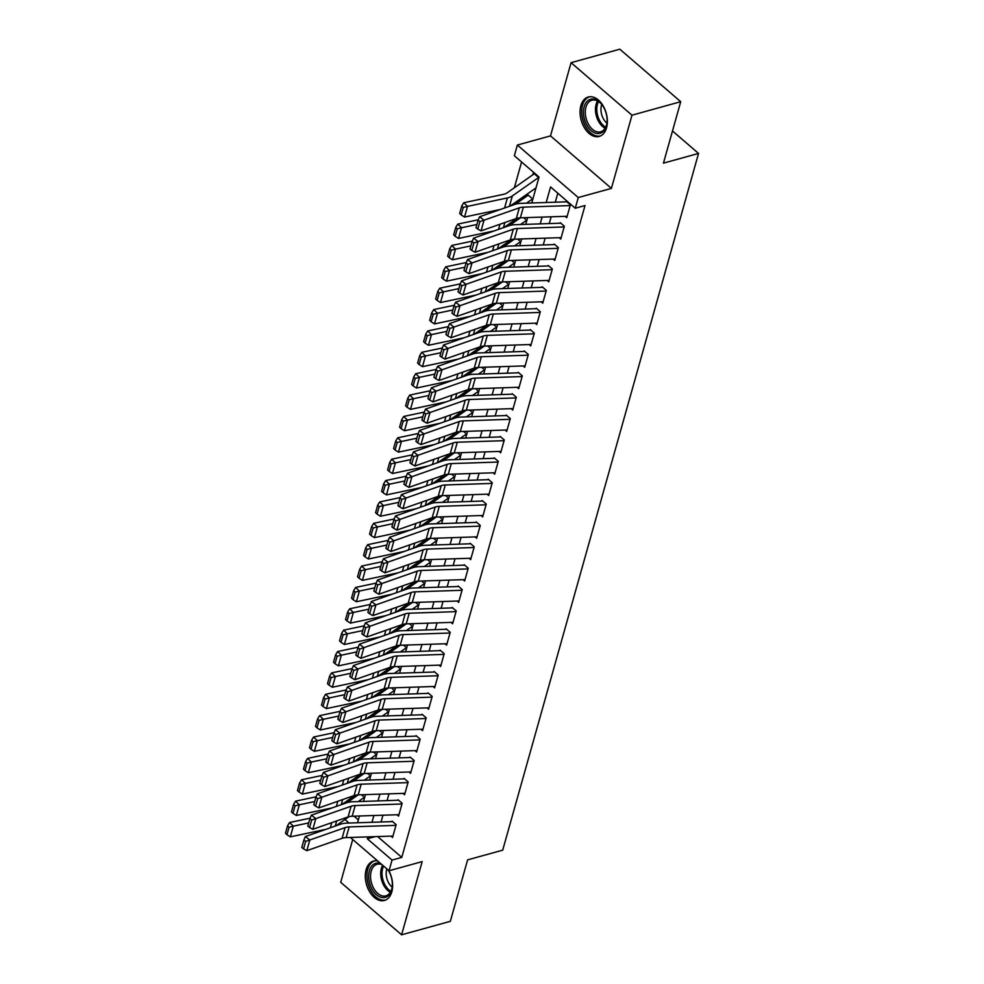 <?xml version="1.0" encoding="UTF-8"?>
<svg xmlns="http://www.w3.org/2000/svg" width="984" height="984" viewBox="0 0 984 984"><rect width="100%" height="100%" fill="white"/><g stroke="black" fill="none" stroke-linecap="round" stroke-linejoin="round"><path stroke-width="1.48" d="M580.88 105.657A20.443 13.001 -105.5 0 0 584.348 127.674A20.443 13.001 -105.5 0 0 599.17 136.432A20.443 13.001 -105.5 0 0 606.562 127.785A20.443 13.001 -105.5 0 0 603.094 105.768A20.443 13.001 -105.5 0 0 588.272 97.01A20.443 13.001 -105.5 0 0 580.88 105.657M377.635 860.951A20.443 13.001 -105.5 0 0 373.502 861.061A20.443 13.001 -105.5 0 0 366.122 869.696A20.443 13.001 -105.5 0 0 369.59 891.725A20.443 13.001 -105.5 0 0 384.412 900.471A20.443 13.001 -105.5 0 0 391.792 891.836A20.443 13.001 -105.5 0 0 388.729 870.508M531.754 202.987L539.048 177.022L514.349 155.743L517.363 145.054L578.26 197.55L575.259 208.239L550.573 186.96L546.194 202.507M550.499 135.89L611.408 188.387L631.986 115.19L680.719 101.696L619.822 49.2L571.077 62.681L550.499 135.89L517.363 145.054M352.727 839.487L340.698 882.304L401.595 934.8L422.173 861.603L389.037 870.766L350.39 837.47M521.594 161.979L514.337 187.772M631.986 115.19L571.077 62.681M680.719 101.696L663.45 163.147L698.542 153.43L502.701 850.164L467.609 859.868L450.34 921.319L401.595 934.8M565.185 216.332L566.772 217.698L570.376 204.869L566.255 201.326M559.183 237.71L560.757 239.075L564.361 226.246L560.253 222.704M553.168 259.075L554.755 260.44L558.358 247.624L554.238 244.069M547.166 280.452L548.74 281.818L552.344 268.989L548.236 265.446M541.151 301.817L542.737 303.183L546.341 290.366L542.221 286.811M535.148 323.195L536.735 324.56L540.339 311.731L536.218 308.189M529.146 344.572L530.72 345.925L534.324 333.109L530.216 329.554M523.131 365.937L524.718 367.303L528.322 354.474L524.201 350.931M517.129 387.315L518.703 388.668L522.307 375.851L518.199 372.309M511.114 408.68L512.701 410.045L516.305 397.216L512.184 393.674M505.112 430.057L506.698 431.423L510.302 418.594L506.182 415.051M499.109 451.422L500.684 452.788L504.288 439.971L500.179 436.416M493.095 472.8L494.681 474.165L498.285 461.336L494.165 457.794M487.092 494.165L488.667 495.53L492.271 482.713L488.162 479.159M481.078 515.542L482.664 516.908L486.268 504.079L482.148 500.536M475.075 536.92L476.662 538.273L480.266 525.456L476.145 521.901M469.073 558.285L470.647 559.65L474.251 546.821L470.143 543.279M463.058 579.662L464.645 581.015L468.249 568.198L464.128 564.656M457.056 601.027L458.63 602.393L462.234 589.564L458.126 586.021M451.041 622.405L452.628 623.77L456.232 610.941L452.111 607.399M445.039 643.77L446.613 645.135L450.229 632.318L446.109 628.764M439.036 665.147L440.611 666.512L444.214 653.684L440.106 650.141M433.022 686.512L434.608 687.877L438.212 675.061L434.092 671.506M427.019 707.89L428.594 709.255L432.197 696.426L428.089 692.884M421.004 729.267L422.591 730.62L426.195 717.803L422.074 714.249M415.002 750.632L416.576 751.997L420.18 739.168L416.072 735.626M409 772.01L410.574 773.375L414.178 760.546L410.07 757.004M402.985 793.375L404.572 794.74L408.175 781.923L404.055 778.369M396.983 814.752L398.557 816.117L402.161 803.288L398.053 799.746M531.446 197.87L527.326 194.328L526.809 196.16M353.969 816.179L358.336 819.93M363.231 796.29L361.46 794.752M369.246 774.912L367.462 773.375M375.248 753.535L373.477 752.01M381.251 732.17L379.48 730.632M387.266 710.792L385.482 709.267M393.268 689.427L391.497 687.89M399.283 668.05L397.499 666.525M405.285 646.685L403.514 645.147M411.287 625.307L409.516 623.782M417.302 603.942L415.519 602.405M423.304 582.565L421.533 581.027M429.319 561.188L427.536 559.662M435.322 539.822L433.55 538.285M441.324 518.445L439.553 516.92M447.339 497.08L445.555 495.542M453.341 475.702L451.57 474.177M459.356 454.337L457.572 452.8M465.358 432.96L463.587 431.435M471.361 411.583L469.589 410.057M477.375 390.217L475.592 388.68M483.378 368.84L481.606 367.315M489.392 347.475L487.609 345.938M495.395 326.098L493.624 324.572M501.409 304.733L499.626 303.195M507.412 283.355L505.628 281.83M513.414 261.99L511.643 260.452M519.429 240.613L517.645 239.087M525.431 219.235L523.66 217.71M537.448 176.493L533.328 172.95L532.811 174.795M377.622 836.56L401.779 857.384L585.013 205.545L575.259 208.239M557.805 193.196L555.271 202.212M551.175 216.8L549.269 223.577M545.161 238.165L543.254 244.954M539.158 259.542L537.252 266.32M533.144 280.92L531.237 287.697M527.141 302.285L525.235 309.062M521.139 323.662L519.232 330.439M515.124 345.027L513.217 351.805M509.122 366.405L507.215 373.182M503.107 387.77L501.2 394.559M497.104 409.147L495.198 415.924M491.102 430.525L489.196 437.302M485.087 451.89L483.181 458.667M479.085 473.267L477.178 480.044M473.07 494.632L471.164 501.409M467.068 516.01L465.161 522.787M461.066 537.375L459.159 544.152M455.051 558.752L453.144 565.529M449.048 580.117L447.142 586.907M443.034 601.495L441.127 608.272M437.031 622.872L435.125 629.649M431.029 644.237L429.122 651.014M425.014 665.614L423.108 672.392M419.012 686.98L417.105 693.757M412.997 708.357L411.091 715.134M406.995 729.722L405.088 736.512M400.98 751.099L399.086 757.877M394.978 772.465L393.071 779.254M388.975 793.842L387.069 800.619M382.961 815.219L381.054 821.997M390.968 836.117L392.554 837.482L396.158 824.666L392.038 821.111M698.542 153.43L672.49 130.983M611.408 188.387L578.26 197.55M401.779 857.384L392.038 860.09L389.037 870.766M357.536 822.772L359.443 815.994M363.539 801.394L365.445 794.617M369.553 780.029L371.46 773.252M375.556 758.652L377.462 751.874M381.558 737.287L383.465 730.509M387.573 715.909L389.479 709.132M393.575 694.544L395.482 687.767M399.59 673.167L401.497 666.389M405.592 651.802L407.499 645.012M411.595 630.424L413.501 623.647M417.61 609.047L419.516 602.269M423.612 587.682L425.518 580.904M429.627 566.304L431.533 559.527M435.629 544.939L437.536 538.162M441.644 523.562L443.538 516.784M447.646 502.197L449.553 495.407M453.649 480.819L455.555 474.042M459.663 459.454L461.57 452.665M465.666 438.077L467.572 431.299M471.68 416.699L473.575 409.922M477.683 395.334L479.589 388.557M483.685 373.957L485.592 367.18M489.7 352.592L491.606 345.814M495.702 331.214L497.609 324.437M501.717 309.849L503.623 303.06M507.719 288.472L509.626 281.695M513.722 267.107L515.628 260.317M519.736 245.729L521.643 238.952M525.739 224.352L527.645 217.575M344.953 819.512L349.074 823.054M367.881 836.892L367.339 838.798L392.038 860.09M542.098 217.095L540.191 223.885M536.083 238.472L534.189 245.25M530.081 259.837L528.174 266.627M524.078 281.215L522.172 287.992M518.064 302.592L516.157 309.37M512.061 323.957L510.155 330.735M506.047 345.335L504.14 352.112M500.044 366.7L498.138 373.477M494.042 388.077L492.135 394.855M488.027 409.442L486.121 416.232M482.025 430.82L480.118 437.597M476.01 452.185L474.103 458.974M470.008 473.562L468.101 480.34M464.005 494.94L462.099 501.717M457.99 516.305L456.084 523.082M451.988 537.682L450.082 544.459M445.973 559.047L444.067 565.825M439.971 580.425L438.064 587.202M433.969 601.79L432.062 608.579M427.954 623.167L426.047 629.944M421.952 644.545L420.045 651.322M415.937 665.91L414.03 672.687M409.934 687.287L408.028 694.064M403.932 708.652L402.026 715.429M397.917 730.03L396.011 736.807M391.915 751.395L390.008 758.172M385.9 772.772L383.994 779.549M379.898 794.137L377.991 800.927M373.895 815.515L371.989 822.292M375.138 836.646L367.339 838.798M392.948 836.056L346.159 837.605A13.112 6.974 15.7 0 0 342.088 838.306L306.823 850.668L309.825 839.992L305.667 841.394L303.884 840.016L301.78 847.495L303.564 848.872L305.667 841.394M395.962 825.367L349.16 826.917A13.112 6.974 15.7 0 0 345.089 827.618L309.825 839.992L305.372 836.548L340.636 824.174A19.655 10.455 -164.3 0 1 346.737 823.128L391.89 821.64M305.372 836.548L303.884 840.016M303.564 848.872L306.823 850.668M404.965 793.313L358.176 794.863L347.118 802.649M310.095 818.184L289.567 822.513L293.318 826.154L308.693 822.907M358.274 801.579L364.781 797.003M335.987 825.81L349.012 816.659M289.062 827.236L287.562 825.773L285.458 833.251L286.959 834.715L289.062 827.236L293.318 826.154L290.317 836.843L326.073 829.291M290.317 836.843L286.959 834.715M287.562 825.773L289.567 822.513M388.028 869.905A17.7 11.255 74.5 0 1 392.124 887.519A17.7 11.255 74.5 0 1 391.632 889.917A17.7 11.255 74.5 0 1 376.466 894.764A17.7 11.255 74.5 0 1 369.406 870.754A17.7 11.255 74.5 0 1 380.648 863.546M381.915 864.629A16.384 10.418 -105.5 0 0 377.118 864.272A16.384 10.418 -105.5 0 0 371.202 871.197A16.384 10.418 -105.5 0 0 373.981 888.847A16.384 10.418 -105.5 0 0 385.863 895.858A16.384 10.418 -105.5 0 0 391.78 888.933A16.384 10.418 -105.5 0 0 392.186 887.113M392.173 887.174A12.903 8.204 74.5 0 1 386.7 869.401A12.903 8.204 74.5 0 1 386.86 868.897M374.966 860.791A20.32 12.915 -105.5 0 0 367.758 869.339A20.32 12.915 -105.5 0 0 371.152 891.135A20.32 12.915 -105.5 0 0 385.802 899.954M597.325 133.566A17.7 11.255 74.5 0 1 583.635 115.202A17.7 11.255 74.5 0 1 593.241 99.003A17.7 11.255 74.5 0 1 601.544 104.156A17.7 11.255 74.5 0 1 606.894 123.467A17.7 11.255 74.5 0 1 597.325 133.566M601.802 104.476A16.384 10.418 -105.5 0 0 594.361 100.011A16.384 10.418 -105.5 0 0 591.888 100.233A16.384 10.418 -105.5 0 0 585.763 116.911A16.384 10.418 -105.5 0 0 598.149 132.016A16.384 10.418 -105.5 0 0 600.621 131.807A16.384 10.418 -105.5 0 0 606.943 123.061M606.931 123.123A12.903 8.204 74.5 0 1 601.765 104.439M589.723 96.752A20.32 12.915 -105.5 0 0 582.294 117.502A20.32 12.915 -105.5 0 0 597.632 136.124A20.32 12.915 -105.5 0 0 600.56 135.903M398.963 814.691L352.161 816.228A13.112 6.974 15.7 0 0 348.09 816.929L312.838 829.303L315.839 818.614L311.682 820.016L309.898 818.639L307.795 826.117L309.579 827.495L311.682 820.016M401.964 804.002L355.175 805.552A13.112 6.974 15.7 0 0 351.103 806.24L315.839 818.614L311.387 815.17L346.639 802.809A19.655 10.455 -164.3 0 1 352.752 801.763L397.905 800.263M311.387 815.17L309.898 818.639M309.579 827.495L312.838 829.303M407.966 782.624L361.177 784.174L358.176 794.863A13.112 6.974 15.7 0 0 354.105 795.564L318.841 807.926L321.842 797.237L317.684 798.651L315.901 797.274L313.798 804.752L315.581 806.13L317.684 798.651M361.177 784.174A13.112 6.974 15.7 0 0 357.106 784.875L321.842 797.237L317.389 793.805L352.653 781.431A19.655 10.455 -164.3 0 1 358.754 780.386L403.907 778.885M317.389 793.805L315.901 797.274M315.581 806.13L318.841 807.926M410.98 771.936L364.178 773.486A13.112 6.974 15.7 0 0 360.107 774.187L324.855 786.56L327.856 775.872L323.687 777.274L321.916 775.896L319.812 783.375L321.583 784.752L323.687 777.274M413.981 761.259L367.18 762.809A13.112 6.974 15.7 0 0 363.108 763.498L327.856 775.872L323.392 772.428L358.656 760.066A19.655 10.455 -164.3 0 1 364.757 759.008L409.922 757.52M323.392 772.428L321.916 775.896M321.583 784.752L324.855 786.56M416.982 750.571L370.193 752.12A13.112 6.974 15.7 0 0 366.122 752.821L330.858 765.183L333.859 754.494L329.702 755.896L327.918 754.531L325.815 762.01L327.598 763.387L329.702 755.896M419.983 739.882L373.194 741.432A13.112 6.974 15.7 0 0 369.123 742.133L333.859 754.494L329.406 751.063L364.67 738.689A19.655 10.455 -164.3 0 1 370.771 737.643L415.924 736.143M329.406 751.063L327.918 754.531M327.598 763.387L330.858 765.183M367.18 762.809L364.178 773.486L353.121 781.271M316.098 796.806L295.569 801.148L299.32 804.777L314.708 801.529M364.277 780.201L370.784 775.638M341.989 804.432L355.015 795.281M295.065 805.859L293.564 804.408L291.461 811.886L292.961 813.337L295.065 805.859L299.32 804.777L296.319 815.465L332.075 807.913M296.319 815.465L292.961 813.337M293.564 804.408L295.569 801.148M370.218 752.12L359.135 759.906M322.112 775.441L301.571 779.771L305.335 783.412L320.71 780.164M370.291 758.836L376.786 754.261M348.004 783.067L361.03 773.916M301.067 784.482L299.567 783.03L297.463 790.509L298.964 791.972L301.067 784.482L305.335 783.412L302.322 794.088L338.078 786.548M302.322 794.088L298.964 791.972M299.567 783.03L301.571 779.771M422.985 729.193L376.196 730.743L365.138 738.529M328.115 754.064L307.586 758.406L311.338 762.034L326.713 758.787M376.294 737.459L382.801 732.895M354.006 761.69L367.032 752.539M307.082 763.117L305.581 761.665L303.478 769.144L304.978 770.595L307.082 763.117L311.338 762.034L308.336 772.723L344.092 765.171M308.336 772.723L304.978 770.595M305.581 761.665L307.586 758.406M428.999 707.828L382.198 709.378L371.152 717.164M334.117 732.699L313.588 737.028L317.34 740.669L332.727 737.422M382.309 716.081L388.803 711.518M360.021 740.325L373.047 731.173M313.084 741.739L311.584 740.288L309.48 747.766L310.981 749.218L313.084 741.739L317.34 740.669L314.339 751.346L350.095 743.793M314.339 751.346L310.981 749.218M311.584 740.288L313.588 737.028M425.998 718.517L379.197 720.054L376.196 730.743A13.112 6.974 15.7 0 0 372.124 731.444L336.86 743.818L339.874 733.129L335.704 734.531L333.92 733.154L331.817 740.632L333.601 742.01L335.704 734.531M379.197 720.054A13.112 6.974 15.7 0 0 375.125 720.755L339.874 733.129L335.409 729.685L370.673 717.311A19.655 10.455 -164.3 0 1 376.774 716.266L421.927 714.778M335.409 729.685L333.92 733.154M333.601 742.01L336.86 743.818M388.237 688L377.155 695.786M340.132 711.321L319.603 715.651L323.355 719.292L338.73 716.044M388.311 694.716L394.818 690.141M366.023 718.947L379.049 709.796M319.099 720.374L317.598 718.923L315.495 726.401L316.996 727.852L319.099 720.374L323.355 719.292L320.353 729.98L356.11 722.428M320.353 729.98L316.996 727.852M317.598 718.923L319.603 715.651M432.001 697.139L385.211 698.689L382.198 709.378A13.112 6.974 15.7 0 0 378.127 710.067L342.875 722.441L345.876 711.752L341.719 713.154L339.935 711.776L337.832 719.267L339.615 720.632L341.719 713.154M385.211 698.689A13.112 6.974 15.7 0 0 381.14 699.39L345.876 711.752L341.423 708.308L376.675 695.946A19.655 10.455 -164.3 0 1 382.788 694.901L427.942 693.4M341.423 708.308L339.935 711.776M339.615 720.632L342.875 722.441M394.252 666.623L383.157 674.421M346.134 689.944L325.606 694.286L329.357 697.914L344.744 694.667M394.313 673.339L400.82 668.776M372.026 697.582L385.064 688.419M325.101 698.997L323.601 697.545L321.497 705.024L322.998 706.475L325.101 698.997L329.357 697.914L326.356 708.603L362.112 701.051M326.356 708.603L322.998 706.475M323.601 697.545L325.606 694.286M435.002 686.451L388.213 688A13.112 6.974 15.7 0 0 384.141 688.702L348.877 701.063L351.878 690.387L347.721 691.789L345.938 690.411L343.834 697.89L345.618 699.267L347.721 691.789M438.015 675.762L391.214 677.312A13.112 6.974 15.7 0 0 387.142 678.013L351.878 690.387L347.426 686.943L382.69 674.569A19.655 10.455 -164.3 0 1 388.791 673.523L433.944 672.035M347.426 686.943L345.938 690.411M345.618 699.267L348.877 701.063M447.019 643.708L400.23 645.258L389.172 653.044M352.149 668.579L331.62 672.908L335.372 676.549L350.747 673.302M400.328 651.974L406.822 647.398M378.041 676.205L391.066 667.054M331.104 677.632L329.603 676.168L327.5 683.659L329 685.11L331.104 677.632L335.372 676.549L332.358 687.238L368.114 679.686M332.358 687.238L329 685.11M329.603 676.168L331.62 672.908M441.017 665.086L394.215 666.635A13.112 6.974 15.7 0 0 390.144 667.324L354.892 679.698L357.893 669.009L353.723 670.411L351.952 669.034L349.849 676.512L351.632 677.89L353.723 670.411M444.018 654.397L397.216 655.947A13.112 6.974 15.7 0 0 393.157 656.648L357.893 669.009L353.428 665.565L388.692 653.204A19.655 10.455 -164.3 0 1 394.793 652.158L439.959 650.658M353.428 665.565L351.952 669.034M351.632 677.89L354.892 679.698M406.257 623.881L395.174 631.666M358.151 647.201L337.623 651.543L341.374 655.172L356.762 651.925M406.331 630.596L412.837 626.033M384.043 654.827L397.069 645.676M337.118 656.254L335.618 654.803L333.514 662.281L335.015 663.733L337.118 656.254L341.374 655.172L338.373 665.861L374.129 658.308M338.373 665.861L335.015 663.733M335.618 654.803L337.623 651.543M450.02 633.019L403.231 634.569L400.23 645.258A13.112 6.974 15.7 0 0 396.158 645.959L360.894 658.321L363.896 647.644L359.738 649.046L357.955 647.669L355.851 655.147L357.635 656.525L359.738 649.046M403.231 634.569A13.112 6.974 15.7 0 0 399.16 635.27L363.896 647.644L359.443 644.2L394.707 631.826A19.655 10.455 -164.3 0 1 400.808 630.781L445.961 629.293M359.443 644.2L357.955 647.669M357.635 656.525L360.894 658.321M453.034 622.331L406.232 623.881A13.112 6.974 15.7 0 0 402.161 624.582L366.897 636.956L369.91 626.267L365.74 627.669L363.957 626.291L361.854 633.77L363.637 635.147L365.74 627.669M456.035 611.654L409.233 613.204A13.112 6.974 15.7 0 0 405.162 613.893L369.91 626.267L365.445 622.823L400.709 610.461A19.655 10.455 -164.3 0 1 406.81 609.416L451.963 607.915M365.445 622.823L363.957 626.291M363.637 635.147L366.897 636.956M459.036 600.966L412.234 602.515A13.112 6.974 15.7 0 0 408.175 603.217L372.911 615.578L375.913 604.889L371.755 606.304L369.972 604.926L367.868 612.405L369.652 613.782L371.755 606.304M462.037 590.277L415.248 591.827A13.112 6.974 15.7 0 0 411.177 592.528L375.913 604.889L371.46 601.458L406.712 589.084A19.655 10.455 -164.3 0 1 412.825 588.038L457.978 586.538M371.46 601.458L369.972 604.926M369.652 613.782L372.911 615.578M465.038 579.588L418.249 581.138A13.112 6.974 15.7 0 0 414.178 581.839L378.914 594.213L381.915 583.524L377.758 584.927L375.974 583.549L373.871 591.027L375.654 592.405L377.758 584.927M468.052 568.912L421.25 570.462A13.112 6.974 15.7 0 0 417.179 571.15L381.915 583.524L377.462 580.08L412.726 567.719A19.655 10.455 -164.3 0 1 418.827 566.661L463.981 565.173M377.462 580.08L375.974 583.549M375.654 592.405L378.914 594.213M471.053 558.223L424.252 559.773A13.112 6.974 15.7 0 0 420.18 560.474L384.928 572.836L387.93 562.147L383.76 563.549L381.989 562.172L379.886 569.662L381.669 571.04L383.76 563.549M474.054 547.534L427.253 549.084A13.112 6.974 15.7 0 0 423.194 549.785L387.93 562.147L383.465 558.715L418.729 546.341A19.655 10.455 -164.3 0 1 424.842 545.296L469.995 543.795M383.465 558.715L381.989 562.172M381.669 571.04L384.928 572.836M477.055 536.846L430.266 538.396A13.112 6.974 15.7 0 0 426.195 539.097L390.931 551.471L393.932 540.782L389.775 542.184L387.991 540.806L385.888 548.285L387.671 549.662L389.775 542.184M480.057 526.157L433.267 527.707A13.112 6.974 15.7 0 0 429.196 528.408L393.932 540.782L389.479 537.338L424.744 524.964A19.655 10.455 -164.3 0 1 430.844 523.918L475.998 522.43M389.479 537.338L387.991 540.806M387.671 549.662L390.931 551.471M483.07 515.481L436.269 517.031A13.112 6.974 15.7 0 0 432.197 517.719L396.933 530.093L399.947 519.404L395.777 520.807L393.994 519.429L391.89 526.92L393.674 528.285L395.777 520.807M486.071 504.792L439.27 506.342A13.112 6.974 15.7 0 0 435.199 507.043L399.947 519.404L395.482 515.96L430.746 503.599A19.655 10.455 -164.3 0 1 436.847 502.553L482 501.053M395.482 515.96L393.994 519.429M393.674 528.285L396.933 530.093M489.073 494.103L442.271 495.653A13.112 6.974 15.7 0 0 438.212 496.354L402.948 508.716L405.949 498.039L401.792 499.442L400.008 498.064L397.905 505.542L399.688 506.92L401.792 499.442M492.074 483.415L445.285 484.964A13.112 6.974 15.7 0 0 441.213 485.666L405.949 498.039L401.497 494.595L436.748 482.221A19.655 10.455 -164.3 0 1 442.862 481.176L488.015 479.688M401.497 494.595L400.008 498.064M399.688 506.92L402.948 508.716M495.075 472.738L448.286 474.288A13.112 6.974 15.7 0 0 444.214 474.977L408.95 487.351L411.952 476.662L407.794 478.064L406.011 476.687L403.907 484.165L405.691 485.543L407.794 478.064M498.088 462.049L451.287 463.599A13.112 6.974 15.7 0 0 447.216 464.3L411.952 476.662L407.499 473.218L442.763 460.856A19.655 10.455 -164.3 0 1 448.864 459.811L494.017 458.31M407.499 473.218L406.011 476.687M405.691 485.543L408.95 487.351M501.09 451.361L454.288 452.911A13.112 6.974 15.7 0 0 450.217 453.612L414.965 465.973L417.966 455.297L413.809 456.699L412.025 455.321L409.922 462.8L411.706 464.177L413.809 456.699M504.091 440.672L457.289 442.222A13.112 6.974 15.7 0 0 453.23 442.923L417.966 455.297L413.501 451.853L448.766 439.479A19.655 10.455 -164.3 0 1 454.879 438.433L500.032 436.945M413.501 451.853L412.025 455.321M411.706 464.177L414.965 465.973M507.092 429.983L460.303 431.533A13.112 6.974 15.7 0 0 456.232 432.234L420.967 444.608L423.969 433.919L419.811 435.322L418.028 433.944L415.924 441.422L417.708 442.8L419.811 435.322M510.093 419.307L463.304 420.857A13.112 6.974 15.7 0 0 459.233 421.546L423.969 433.919L419.516 430.475L454.78 418.114A19.655 10.455 -164.3 0 1 460.881 417.056L506.034 415.568M419.516 430.475L418.028 433.944M417.708 442.8L420.967 444.608M513.107 408.618L466.305 410.168A13.112 6.974 15.7 0 0 462.234 410.869L426.97 423.231L429.983 412.542L425.814 413.944L424.03 412.579L421.927 420.057L423.71 421.435L425.814 413.944M516.108 397.93L469.307 399.479A13.112 6.974 15.7 0 0 465.235 400.18L429.983 412.542L425.518 409.11L460.783 396.737A19.655 10.455 -164.3 0 1 466.883 395.691L512.049 394.19M425.518 409.11L424.03 412.579M423.71 421.435L426.97 423.231M412.271 602.515L401.189 610.301M364.154 625.836L343.625 630.166L347.377 633.807L362.764 630.559M412.345 609.231L418.84 604.656M390.058 633.462L403.083 624.311M343.121 634.877L341.62 633.425L339.517 640.904L341.017 642.367L343.121 634.877L347.377 633.807L344.375 644.495L380.132 636.943M344.375 644.495L341.017 642.367M341.62 633.425L343.625 630.166M421.25 570.462L418.249 581.138L407.192 588.924M370.168 604.459L349.64 608.801L353.391 612.429L368.766 609.182M418.348 587.854L424.854 583.291M396.06 612.085L409.086 602.934M349.136 613.512L347.635 612.06L345.532 619.539L347.032 620.99L349.136 613.512L353.391 612.429L350.39 623.118L386.146 615.566M350.39 623.118L347.032 620.99M347.635 612.06L349.64 608.801M424.288 559.773L413.194 567.559M376.171 583.094L355.642 587.423L359.394 591.064L374.781 587.817M424.35 566.489L430.857 561.913M402.062 590.72L415.1 581.569M355.138 592.134L353.637 590.683L351.534 598.161L353.035 599.625L355.138 592.134L359.394 591.064L356.392 601.741L392.149 594.201M356.392 601.741L353.035 599.625M353.637 590.683L355.642 587.423M430.291 538.396L419.209 546.182M382.186 561.716L361.657 566.058L365.408 569.687L380.783 566.44M430.365 545.111L436.871 540.548M408.077 569.342L421.103 560.191M361.14 570.769L359.64 569.318L357.536 576.796L359.037 578.248L361.14 570.769L365.408 569.687L362.395 580.375L398.151 572.823M362.395 580.375L359.037 578.248M359.64 569.318L361.657 566.058M439.27 506.342L436.269 517.031L425.211 524.816M388.188 540.351L367.659 544.681L371.411 548.322L386.798 545.062M436.367 523.734L442.874 519.171M414.079 547.977L427.105 538.826M367.155 549.392L365.654 547.94L363.551 555.419L365.052 556.87L367.155 549.392L371.411 548.322L368.41 558.998L404.166 551.446M368.41 558.998L365.052 556.87M365.654 547.94L367.659 544.681M442.308 495.653L431.226 503.439M394.19 518.974L373.662 523.303L377.413 526.944L392.8 523.697M442.382 502.369L448.876 497.793M420.094 526.6L433.12 517.449M373.157 528.027L371.657 526.563L369.553 534.054L371.054 535.505L373.157 528.027L377.413 526.944L374.412 537.633L410.168 530.081M374.412 537.633L371.054 535.505M371.657 526.563L373.662 523.303M448.31 474.276L437.228 482.074M400.205 497.596L379.676 501.938L383.428 505.567L398.803 502.32M448.384 480.992L454.891 476.428M426.097 505.222L439.122 496.071M379.172 506.649L377.671 505.198L375.568 512.676L377.069 514.128L379.172 506.649L383.428 505.567L380.427 516.256L416.183 508.703M380.427 516.256L377.069 514.128M377.671 505.198L379.676 501.938M457.289 442.222L454.288 452.911L443.231 460.697M406.207 476.231L385.679 480.561L389.43 484.202L404.818 480.955M454.387 459.626L460.893 455.051M432.099 483.857L445.137 474.706M385.174 485.284L383.674 483.821L381.571 491.311L383.071 492.763L385.174 485.284L389.43 484.202L386.429 494.891L422.185 487.338M386.429 494.891L383.071 492.763M383.674 483.821L385.679 480.561M463.304 420.857L460.303 431.533L449.245 439.319M412.222 454.854L391.693 459.196L395.445 462.824L410.82 459.577M460.401 438.249L466.908 433.686M438.114 462.48L451.139 453.329M391.177 463.907L389.676 462.455L387.573 469.934L389.086 471.385L391.177 463.907L395.445 462.824L392.432 473.513L428.2 465.961M392.432 473.513L389.086 471.385M389.676 462.455L391.693 459.196M466.33 410.168L455.248 417.954M418.225 433.489L397.696 437.818L401.447 441.459L416.835 438.212M466.404 416.884L472.91 412.308M444.116 441.115L457.142 431.964M397.192 442.529L395.691 441.078L393.588 448.556L395.088 450.02L397.192 442.529L401.447 441.459L398.446 452.148L434.202 444.596M398.446 452.148L395.088 450.02M395.691 441.078L397.696 437.818M519.109 387.241L472.308 388.791L461.262 396.577M424.227 412.112L403.698 416.453L407.462 420.082L422.837 416.835M472.418 395.507L478.913 390.943M450.131 419.738L463.156 410.586M403.194 421.164L401.693 419.713L399.59 427.191L401.091 428.643L403.194 421.164L407.462 420.082L404.449 430.771L440.205 423.218M404.449 430.771L401.091 428.643M401.693 419.713L403.698 416.453M525.112 365.876L478.322 367.426L467.265 375.212M430.242 390.746L409.713 395.076L413.464 398.717L428.839 395.47M478.421 374.129L484.928 369.566M456.133 398.372L469.159 389.221M409.209 399.787L407.708 398.336L405.605 405.814L407.105 407.265L409.209 399.787L413.464 398.717L410.463 409.393L446.219 401.853M410.463 409.393L407.105 407.265M407.708 398.336L409.713 395.076M522.11 376.564L475.321 378.102L472.308 388.791A13.112 6.974 15.7 0 0 468.249 389.492L432.985 401.866L435.986 391.177L431.828 392.579L430.045 391.202L427.942 398.68L429.725 400.058L431.828 392.579M475.321 378.102A13.112 6.974 15.7 0 0 471.25 378.803L435.986 391.177L431.533 387.733L466.785 375.371A19.655 10.455 -164.3 0 1 472.898 374.314L518.051 372.825M431.533 387.733L430.045 391.202M429.725 400.058L432.985 401.866M528.125 355.187L481.324 356.737L478.322 367.426A13.112 6.974 15.7 0 0 474.251 368.114L438.987 380.488L441.988 369.799L437.831 371.202L436.047 369.824L433.944 377.315L435.728 378.692L437.831 371.202M481.324 356.737A13.112 6.974 15.7 0 0 477.252 357.438L441.988 369.799L437.536 366.368L472.8 353.994A19.655 10.455 -164.3 0 1 478.901 352.948L524.054 351.448M437.536 366.368L436.047 369.824M435.728 378.692L438.987 380.488M531.126 344.498L484.325 346.048A13.112 6.974 15.7 0 0 480.253 346.749L445.002 359.111L448.003 348.434L443.846 349.837L442.062 348.459L439.959 355.937L441.742 357.315L443.846 349.837M534.127 333.81L487.326 335.359A13.112 6.974 15.7 0 0 483.267 336.061L448.003 348.434L443.55 344.99L478.802 332.617A19.655 10.455 -164.3 0 1 484.915 331.571L530.068 330.083M443.55 344.99L442.062 348.459M441.742 357.315L445.002 359.111M537.129 323.133L490.339 324.683A13.112 6.974 15.7 0 0 486.268 325.372L451.004 337.746L454.005 327.057L449.848 328.459L448.064 327.082L445.961 334.56L447.745 335.938L449.848 328.459M540.13 312.445L493.341 313.994A13.112 6.974 15.7 0 0 489.269 314.695L454.005 327.057L449.553 323.613L484.817 311.252A19.655 10.455 -164.3 0 1 490.918 310.206L536.071 308.705M449.553 323.613L448.064 327.082M447.745 335.938L451.004 337.746M484.362 346.048L473.267 353.834M436.244 369.369L415.715 373.711L419.467 377.339L434.854 374.092M484.423 352.764L490.93 348.201M462.136 376.995L475.174 367.844M415.211 378.422L413.711 376.97L411.607 384.449L413.108 385.9L415.211 378.422L419.467 377.339L416.466 388.028L452.222 380.476M416.466 388.028L413.108 385.9M413.711 376.97L415.715 373.711M493.341 313.994L490.339 324.683L479.282 332.469M442.259 348.004L421.73 352.333L425.482 355.974L440.857 352.715M490.438 331.387L496.945 326.823M468.15 355.63L481.176 346.479M421.213 357.044L419.713 355.593L417.61 363.071L419.123 364.523L421.213 357.044L425.482 355.974L422.48 366.651L458.237 359.099M422.48 366.651L419.123 364.523M419.713 355.593L421.73 352.333M543.143 301.756L496.342 303.306L485.284 311.092M448.261 326.627L427.733 330.956L431.484 334.597L446.871 331.35M496.44 310.022L502.947 305.446M474.153 334.252L487.178 325.101M427.228 335.679L425.728 334.216L423.624 341.706L425.125 343.158L427.228 335.679L431.484 334.597L428.483 345.286L464.239 337.733M428.483 345.286L425.125 343.158M425.728 334.216L427.733 330.956M502.381 281.928L491.299 289.714M454.264 305.249L433.735 309.591L437.499 313.219L452.874 309.972M502.455 288.644L508.949 284.081M480.167 312.875L493.193 303.724M433.231 314.302L431.73 312.851L429.627 320.329L431.127 321.78L433.231 314.302L437.499 313.219L434.485 323.908L470.241 316.356M434.485 323.908L431.127 321.78M431.73 312.851L433.735 309.591M546.145 291.067L499.343 292.617L496.342 303.306A13.112 6.974 15.7 0 0 492.271 304.007L457.007 316.368L460.02 305.692L455.85 307.094L454.067 305.716L451.963 313.195L453.747 314.572L455.85 307.094M499.343 292.617A13.112 6.974 15.7 0 0 495.272 293.318L460.02 305.692L455.555 302.248L490.819 289.874A19.655 10.455 -164.3 0 1 496.92 288.829L542.086 287.34M455.555 302.248L454.067 305.716M453.747 314.572L457.007 316.368M555.148 259.013L508.359 260.563L497.301 268.349M460.278 283.884L439.75 288.214L443.501 291.854L458.876 288.607M508.457 267.279L514.964 262.703M486.17 291.51L499.196 282.359M439.245 292.937L437.745 291.473L435.641 298.952L437.142 300.415L439.245 292.937L443.501 291.854L440.5 302.543L476.256 294.991M440.5 302.543L437.142 300.415M437.745 291.473L439.75 288.214M549.146 280.391L502.344 281.928A13.112 6.974 15.7 0 0 498.285 282.629L463.021 295.003L466.022 284.315L461.865 285.717L460.082 284.339L457.978 291.817L459.762 293.195L461.865 285.717M552.147 269.702L505.358 271.252A13.112 6.974 15.7 0 0 501.286 271.941L466.022 284.315L461.57 280.87L496.834 268.509A19.655 10.455 -164.3 0 1 502.935 267.464L548.088 265.963M461.57 280.87L460.082 284.339M459.762 293.195L463.021 295.003M561.163 237.636L514.361 239.186L503.316 246.972M466.281 262.507L445.752 266.849L449.503 270.477L464.891 267.23M514.472 245.902L520.966 241.338M492.172 270.133L505.21 260.981M445.248 271.559L443.747 270.108L441.644 277.586L443.144 279.038L445.248 271.559L449.503 270.477L446.502 281.166L482.258 273.613M446.502 281.166L443.144 279.038M443.747 270.108L445.752 266.849M558.162 248.325L511.36 249.875L508.359 260.563A13.112 6.974 15.7 0 0 504.288 261.264L469.024 273.626L472.025 262.937L467.867 264.352L466.084 262.974L463.981 270.452L465.764 271.83L467.867 264.352M511.36 249.875A13.112 6.974 15.7 0 0 507.289 250.576L472.025 262.937L467.572 259.505L502.836 247.132A19.655 10.455 -164.3 0 1 508.937 246.086L554.09 244.598M467.572 259.505L466.084 262.974M465.764 271.83L469.024 273.626M520.401 217.821L509.318 225.607M472.295 241.142L451.767 245.471L455.518 249.112L470.893 245.865M520.474 224.537L526.981 219.961M498.187 248.767L511.213 239.616M451.262 250.182L449.749 248.731L447.659 256.209L449.159 257.673L451.262 250.182L455.518 249.112L452.517 259.801L488.273 252.248M452.517 259.801L449.159 257.673M449.749 248.731L451.767 245.471M564.164 226.96L517.363 228.509L514.361 239.186A13.112 6.974 15.7 0 0 510.29 239.887L475.038 252.261L478.039 241.572L473.882 242.974L472.099 241.597L469.995 249.075L471.779 250.453L473.882 242.974M517.363 228.509A13.112 6.974 15.7 0 0 513.304 229.198L478.039 241.572L473.587 238.128L508.839 225.767A19.655 10.455 -164.3 0 1 514.952 224.709L560.105 223.22M473.587 238.128L472.099 241.597M471.779 250.453L475.038 252.261M528.31 195.164A9.176 4.883 15.7 0 0 527.744 195.508L515.321 204.229M478.298 219.764L457.769 224.106L461.521 227.734L476.908 224.487M526.477 203.159L532.984 198.596M504.189 227.39L517.215 218.239M457.265 228.817L455.764 227.365L453.661 234.844L455.161 236.295L457.265 228.817L461.521 227.734L458.519 238.423L494.276 230.871M458.519 238.423L455.161 236.295M455.764 227.365L457.769 224.106M567.165 216.271L520.376 217.821A13.112 6.974 15.7 0 0 516.305 218.522L481.041 230.883L484.042 220.195L479.884 221.597L478.101 220.232L475.998 227.71L477.781 229.088L479.884 221.597M570.167 205.582L523.377 207.132A13.112 6.974 15.7 0 0 519.306 207.833L484.042 220.195L479.589 216.763L514.853 204.389A19.655 10.455 -164.3 0 1 520.954 203.344L566.107 201.843M479.589 216.763L478.101 220.232M477.781 229.088L481.041 230.883M534.312 173.799A9.176 4.883 15.7 0 0 533.746 174.131L506.944 192.975A13.112 6.974 -164.3 0 1 503.623 194.315L463.772 202.729L467.535 206.369L507.375 197.944A19.655 10.455 15.7 0 0 512.356 195.927L538.986 177.218M510.204 206.025L535.985 187.907M463.267 207.44L461.767 205.988L459.663 213.467L461.164 214.918L463.267 207.44L467.535 206.369L464.522 217.046L500.278 209.494M464.522 217.046L461.164 214.918M461.767 205.988L463.772 202.729M346.159 837.605L349.16 826.917M342.088 838.306L345.089 827.618M331.78 822.649L330.341 827.79M336.676 820.939L335.237 826.068M390.341 892.279A16.384 10.418 74.5 0 1 381.362 868.392A16.384 10.418 74.5 0 1 382.653 865.28M383.563 866.055A15.842 10.074 -105.5 0 0 382.665 868.417A15.842 10.074 -105.5 0 0 390.894 891.283M605.098 128.24A16.384 10.418 74.5 0 1 597.559 100.995M598.555 101.573A15.842 10.074 -105.5 0 0 605.664 127.231M352.161 816.228L355.175 805.552M348.09 816.929L351.103 806.24M354.105 795.564L357.106 784.875M360.107 774.187L363.108 763.498M370.193 752.12L373.194 741.432M366.122 752.821L369.123 742.133M337.795 801.284L336.344 806.413M342.678 799.561L341.239 804.703M343.797 779.906L342.358 785.048M348.693 778.196L347.241 783.326M349.8 758.541L348.361 763.67M354.695 756.819L353.256 761.96M355.814 737.164L354.363 742.305M360.71 735.454L359.258 740.583M372.124 731.444L375.125 720.755M361.817 715.798L360.378 720.928M366.712 714.076L365.273 719.218M378.127 710.067L381.14 699.39M367.832 694.421L366.38 699.562M372.715 692.711L371.276 697.841M388.213 688L391.214 677.312M384.141 688.702L387.142 678.013M373.834 673.056L372.395 678.185M378.729 671.334L377.278 676.475M394.215 666.635L397.216 655.947M390.144 667.324L393.157 656.648M379.836 651.679L378.397 656.808M384.732 649.957L383.293 655.098M396.158 645.959L399.16 635.27M406.232 623.881L409.233 613.204M402.161 624.582L405.162 613.893M412.234 602.515L415.248 591.827M408.175 603.217L411.177 592.528M414.178 581.839L417.179 571.15M424.252 559.773L427.253 549.084M420.18 560.474L423.194 549.785M430.266 538.396L433.267 527.707M426.195 539.097L429.196 528.408M432.197 517.719L435.199 507.043M442.271 495.653L445.285 484.964M438.212 496.354L441.213 485.666M448.286 474.288L451.287 463.599M444.214 474.977L447.216 464.3M450.217 453.612L453.23 442.923M456.232 432.234L459.233 421.546M466.305 410.168L469.307 399.479M462.234 410.869L465.235 400.18M385.851 630.301L384.4 635.443M390.746 628.591L389.295 633.721M391.853 608.936L390.414 614.065M396.749 607.214L395.31 612.356M397.868 587.559L396.417 592.7M402.751 585.849L401.312 590.978M403.871 566.194L402.431 571.323M408.766 564.472L407.314 569.613M409.873 544.816L408.434 549.958M414.768 543.106L413.329 548.236M415.888 523.451L414.436 528.58M420.783 521.729L419.332 526.87M421.89 502.074L420.451 507.215M426.785 500.364L425.346 505.493M427.905 480.709L426.453 485.838M432.788 478.987L431.349 484.116M433.907 459.331L432.468 464.46M438.803 457.609L437.351 462.751M439.909 437.954L438.47 443.095M444.805 436.244L443.366 441.373M445.924 416.589L444.473 421.718M450.82 414.867L449.368 420.008M451.927 395.211L450.488 400.353M456.822 393.502L455.383 398.631M468.249 389.492L471.25 378.803M474.251 368.114L477.252 357.438M484.325 346.048L487.326 335.359M480.253 346.749L483.267 336.061M486.268 325.372L489.269 314.695M457.941 373.846L456.49 378.975M462.824 372.124L461.385 377.266M463.944 352.469L462.505 357.61M468.839 350.759L467.388 355.888M469.946 331.104L468.507 336.233M474.841 329.382L473.402 334.523M475.961 309.726L474.509 314.868M480.856 308.017L479.405 313.146M492.271 304.007L495.272 293.318M481.963 288.361L480.524 293.49M486.859 286.639L485.419 291.768M502.344 281.928L505.358 271.252M498.285 282.629L501.286 271.941M487.978 266.984L486.526 272.113M492.861 265.262L491.422 270.403M504.288 261.264L507.289 250.576M493.98 245.606L492.541 250.748M498.876 243.897L497.424 249.026M510.29 239.887L513.304 229.198M499.983 224.241L498.544 229.37M504.878 222.519L503.439 227.661M520.376 217.821L523.377 207.132M516.305 218.522L519.306 207.833M507.375 197.944L504.558 208.005M512.356 195.927L509.441 206.283"/></g></svg>
